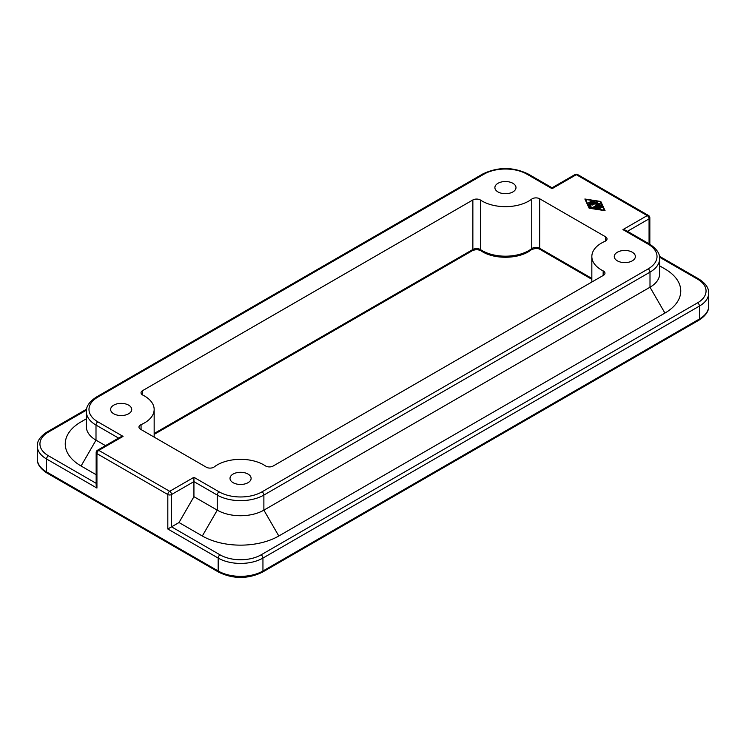 <?xml version="1.0" encoding="UTF-8"?>
<svg xmlns="http://www.w3.org/2000/svg" width="746" height="746" viewBox="0 0 746 746"><rect width="100%" height="100%" fill="white"/><g stroke="black" fill="none" stroke-linecap="round" stroke-linejoin="round"><path stroke-width="1.12" d="M141.059 429.547L141.059 424.651A5.278 3.049 0 0 0 138.961 427.076A5.278 3.049 0 0 0 140.509 429.23L206.316 467.22A5.278 3.049 0 0 0 214.251 466.903A32.973 19.042 0 0 1 265.436 465.877A5.278 3.049 0 0 0 273.139 466.036L603.43 275.339A5.278 3.049 0 0 0 604.978 273.185A5.278 3.049 0 0 0 603.16 270.891L603.16 275.498M142.57 394.96L142.57 390.652A5.278 3.049 0 0 0 141.022 392.806A5.278 3.049 0 0 0 142.84 395.1A32.973 19.042 0 0 1 154.161 409.461A32.973 19.042 0 0 1 141.059 424.651M632.282 252.223A10.556 6.089 0 0 0 620.775 250.908A10.556 6.089 0 0 0 614.266 256.531A10.556 6.089 0 0 0 617.352 260.839A10.556 6.089 0 0 0 628.85 262.163A10.556 6.089 0 0 0 635.368 256.531A10.556 6.089 0 0 0 632.282 252.223M128.648 405.153A10.556 6.089 0 0 0 117.15 403.828A10.556 6.089 0 0 0 110.632 409.461A10.556 6.089 0 0 0 113.718 413.769A10.556 6.089 0 0 0 125.225 415.084A10.556 6.089 0 0 0 131.734 409.461A10.556 6.089 0 0 0 128.648 405.153M248.026 474.074A10.556 6.089 0 0 0 236.529 472.75A10.556 6.089 0 0 0 230.01 478.382A10.556 6.089 0 0 0 233.106 482.69A10.556 6.089 0 0 0 244.604 484.005A10.556 6.089 0 0 0 251.113 478.382A10.556 6.089 0 0 0 248.026 474.074M512.894 183.302A10.556 6.089 0 0 0 501.396 181.987A10.556 6.089 0 0 0 494.887 187.61A10.556 6.089 0 0 0 497.974 191.918A10.556 6.089 0 0 0 509.471 193.242A10.556 6.089 0 0 0 515.99 187.61A10.556 6.089 0 0 0 512.894 183.302M193.932 477.3L193.932 481.608L217.245 495.074A2.639 1.52 -60 0 1 219.11 491.838L193.932 477.3L169.678 491.306L98.798 450.379A2.639 1.52 120 0 0 96.933 453.615L167.813 494.533L167.813 528.998L171.543 526.844L171.543 494.533A2.639 1.52 -120 0 0 169.678 491.306A2.639 1.52 120 0 0 167.813 494.533A2.639 1.52 0 0 0 171.543 494.533L193.932 481.608L193.932 496.687L179.012 522.536L202.325 536.001A54.076 31.22 0 0 0 278.799 536.001L664.919 313.078A54.076 31.22 0 0 0 664.919 268.924L659.66 265.884M97.484 450.248A2.639 1.52 -120 0 1 98.798 450.379L123.053 436.382L120.414 437.007L97.484 450.248A2.639 2.639 0 0 0 96.159 452.533A2.639 1.52 0 0 0 96.933 453.615L96.933 488.07L96.159 485.469L96.159 452.533M552.068 188.691L552.068 187.796L528.205 174.023A2.639 1.52 120 0 0 526.89 174.154L552.068 188.691L576.322 174.685A2.639 1.52 120 0 1 577.637 174.555A2.639 2.639 0 0 0 574.998 174.555A2.639 1.52 60 0 1 576.322 174.685L647.202 215.613L622.947 229.609L625.586 230.244L649.449 244.017A2.639 1.52 -60 0 0 648.134 244.147A30.334 17.512 180 0 1 648.134 268.914A2.639 1.52 60 0 1 649.999 272.15A32.973 19.042 0 0 0 659.66 258.685L659.66 273.763A32.973 19.042 180 0 1 649.999 287.229L263.879 510.152A32.973 19.042 180 0 1 217.245 510.152L193.932 496.687M591.839 282.035L591.839 256.531A32.973 19.042 0 0 1 604.941 241.34A5.278 3.049 0 0 0 607.039 238.916A5.278 3.049 0 0 0 605.491 236.762L605.491 241.07M591.839 278.417L539.684 248.306L539.684 198.772A5.278 3.049 0 0 0 531.749 199.089L531.749 248.623A2.639 1.716 52.6 0 1 531.245 249.807C519.514 259.291 493.861 259.795 481.095 250.852C478.317 249.434 475.389 249.388 472.311 250.703L154.161 434.386M591.839 279.312L540.235 249.518A2.639 1.52 120 0 1 539.684 248.306A5.278 3.049 0 0 0 531.749 248.623A32.973 19.042 180 0 1 480.564 249.649L480.564 200.114A5.278 3.049 0 0 0 472.861 199.956L472.861 249.5A2.639 1.52 60 0 1 472.311 250.703M600.8 207.761L600.026 208.209L598.078 207.09L596.725 207.873L599.476 208.293L599.887 208.6L599.197 208.908L595.112 208.031L600.11 205.019L601.034 205.159L602.031 207.36L600.959 207.444L600.213 205.849L598.861 206.633L600.8 208.209M600.204 208.274L598.861 207.5L598.861 206.633M601.78 207.63L601.034 206.017L600.11 205.877L595.774 208.376M596.725 207.873L596.725 208.526M591.438 201.047L592.221 201.495L589.172 203.257L588.24 203.033L591.438 201.047L591.438 201.905L588.995 203.322M585.647 199.462L589.592 207.947L604.297 210.223L600.353 201.737L585.647 199.462L589.321 208.237M589.144 208.209L584.864 199.005L600.8 201.476L605.071 210.68L589.144 208.209M604.642 210.605L600.614 202.315M600.8 201.476L600.8 202.343M588.911 204.525L593.891 201.429L594.832 201.653L590.058 204.535L591.308 207.276L590.226 207.36L588.911 204.525M591.056 207.547L590.058 204.535M594.077 202.222L589.144 205.029M596.082 202.856L592.287 205.047L591.345 204.824L596.343 201.802L597.285 202.026L597.089 203.621L600.39 203.826L593.602 207.882L592.818 207.425L598.413 204.199L595.905 204.301L596.082 202.856L596.007 204.301M598.413 204.199L598.413 205.066L593.415 207.947M599.663 204.376L598.413 204.423M597.089 203.621L597.089 204.255M597.201 202.726L592.1 205.122M142.57 390.652L472.861 199.956M480.564 200.114A32.973 19.042 0 0 0 531.749 199.089M539.684 198.772L605.491 236.762M591.839 256.531A32.973 19.042 0 0 0 603.16 270.891M105.484 445.623L96.001 440.149A32.973 19.042 180 0 1 86.34 426.684L86.34 411.615A32.973 19.042 0 0 0 96.001 425.071L118.549 438.089M179.012 522.536L171.543 526.844L220.042 554.847A2.639 1.52 -60 0 0 218.177 558.073A31.658 18.277 0 0 0 262.946 558.073L699.431 306.074A31.658 18.277 0 0 0 708.7 293.15C708.905 288.059 705.632 283.349 698.881 279.023A2.639 1.52 -60 0 0 697.566 279.153A29.019 16.757 180 0 1 697.566 302.839A2.639 1.52 60 0 1 699.431 306.074L699.431 318.999L262.946 570.998A31.658 18.277 180 0 1 218.177 570.998L46.569 471.92A2.639 1.52 120 0 0 47.119 473.132L218.727 572.201A2.639 1.52 -60 0 1 218.177 570.998L218.177 558.073L167.813 528.998M86.34 418.804L81.081 421.844A54.076 31.22 0 0 0 81.081 465.998L96.159 474.708M698.881 320.202A2.639 1.52 -120 0 0 699.431 318.999A31.658 18.277 180 0 0 708.7 306.074C708.905 311.166 705.632 315.875 698.881 320.202L262.396 572.201A2.639 1.52 -120 0 0 262.946 570.998L262.946 558.073A2.639 1.52 60 0 0 261.081 554.847A29.019 16.757 180 0 1 220.042 554.847M648.134 268.914L262.014 491.838A2.639 1.52 60 0 1 263.879 495.074L649.999 272.15L649.999 287.229L664.919 313.078M697.566 302.839L261.081 554.847M123.053 436.382L97.866 421.844A30.334 17.512 180 0 1 97.866 397.077A2.639 1.52 60 0 0 96.551 396.947L482.671 174.023A2.639 1.52 60 0 1 483.986 174.154A30.334 17.512 180 0 1 526.89 174.154M97.866 397.077L483.986 174.154M97.866 421.844A2.639 1.52 120 0 0 96.001 425.071L96.001 440.149L81.081 465.998M622.947 229.609L648.134 244.147M659.567 257.211L697.566 279.153M627.451 231.316L649.067 218.839A2.639 1.52 -0 0 0 649.841 217.767L649.841 244.25M577.637 174.555L648.516 215.482A2.639 1.52 120 0 0 647.202 215.613A2.639 1.52 60 0 1 649.067 218.839L649.067 243.793M96.159 483.324L48.434 455.769A29.019 16.757 180 0 1 48.434 432.074L86.433 410.141M48.434 432.074A2.639 1.52 60 0 0 47.119 431.943C40.303 436.363 37.03 441.072 37.3 446.071A31.658 18.277 0 0 0 46.569 458.995A2.639 1.52 -60 0 1 48.434 455.769M47.119 473.132C40.303 468.702 37.03 463.993 37.3 458.995A31.658 18.277 180 0 0 46.569 471.92L46.569 458.995L96.933 488.07M481.095 250.852A2.639 1.623 123.5 0 1 480.564 249.649A5.278 3.049 0 0 0 472.861 249.5L154.161 433.501M601.034 205.159L601.034 206.017M600.11 205.019L600.11 205.877M599.476 208.293L599.476 208.908M589.051 204.218L589.051 204.833M593.891 201.429L593.891 202.287M599.803 203.509L599.803 204.292M596.343 201.802L596.343 202.67M262.014 491.838A30.334 17.512 180 0 1 219.11 491.838M278.799 536.001L263.879 510.152L263.879 495.074A32.973 19.042 0 0 1 217.245 495.074L217.245 510.152L202.325 536.001M659.417 256.232L698.881 279.023M574.998 174.555L552.068 187.796M47.119 431.943L86.583 409.162M531.245 249.807C535.096 248.157 538.09 248.064 540.235 249.518M154.161 437.109L154.161 409.461M708.7 306.074L708.7 293.15M262.396 572.201C247.84 579.176 233.284 579.176 218.727 572.201M649.841 217.767A2.639 2.639 0 0 0 648.516 215.482M482.671 174.023C497.843 166.75 513.024 166.75 528.205 174.023M659.66 258.685C659.968 253.556 656.564 248.67 649.449 244.017M96.551 396.947C89.464 401.544 86.06 406.439 86.34 411.615M37.3 458.995L37.3 446.071"/></g></svg>
